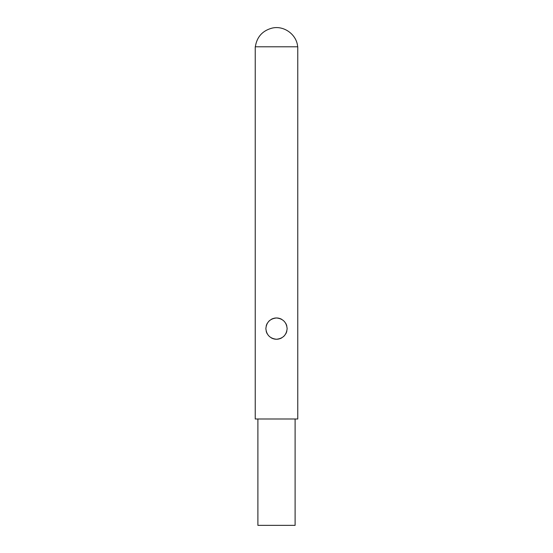 <?xml version="1.0" encoding="UTF-8"?>
<svg xmlns="http://www.w3.org/2000/svg" width="553" height="553" viewBox="0 0 553 553"><rect width="100%" height="100%" fill="white"/><g stroke="black" fill="none" stroke-linecap="round" stroke-linejoin="round"><path stroke-width="0.83" d="M255.23 419.001L297.77 419.001L297.77 46.791L255.23 46.791L255.23 419.001M265.869 328.606C266.505 322.212 270.051 318.666 276.5 317.975C282.949 318.666 286.495 322.212 287.131 328.606C286.495 335.007 282.949 338.554 276.5 339.245C270.051 338.554 266.505 335.007 265.869 328.606M266.193 325.987A10.631 10.631 0 0 1 267.217 323.415M268.965 321.106A10.631 10.631 0 0 1 269.325 320.761M271.26 319.358A10.631 10.631 0 0 1 273.286 318.473M273.832 318.314A10.631 10.631 0 0 1 276.465 317.975M276.5 317.975A10.631 10.631 0 0 1 279.168 318.314M279.618 318.445A10.631 10.631 0 0 1 281.74 319.358M285.777 323.415A10.631 10.631 0 0 1 286.807 325.987M266.193 331.233A10.631 10.631 0 0 0 267.223 333.805M271.26 337.862A10.631 10.631 0 0 0 273.382 338.775M273.832 338.906A10.631 10.631 0 0 0 276.5 339.245M276.535 339.245A10.631 10.631 0 0 0 279.168 338.906M279.721 338.747A10.631 10.631 0 0 0 281.74 337.862M283.675 336.459A10.631 10.631 0 0 0 284.035 336.113M285.783 333.805A10.631 10.631 0 0 0 286.807 331.233M295.108 419.001L295.108 525.35L257.892 525.35L257.892 419.001M297.659 46.791C296.809 34.618 284.021 25.251 272.152 28.099C262.488 30.678 256.889 36.913 255.341 46.791"/></g></svg>
